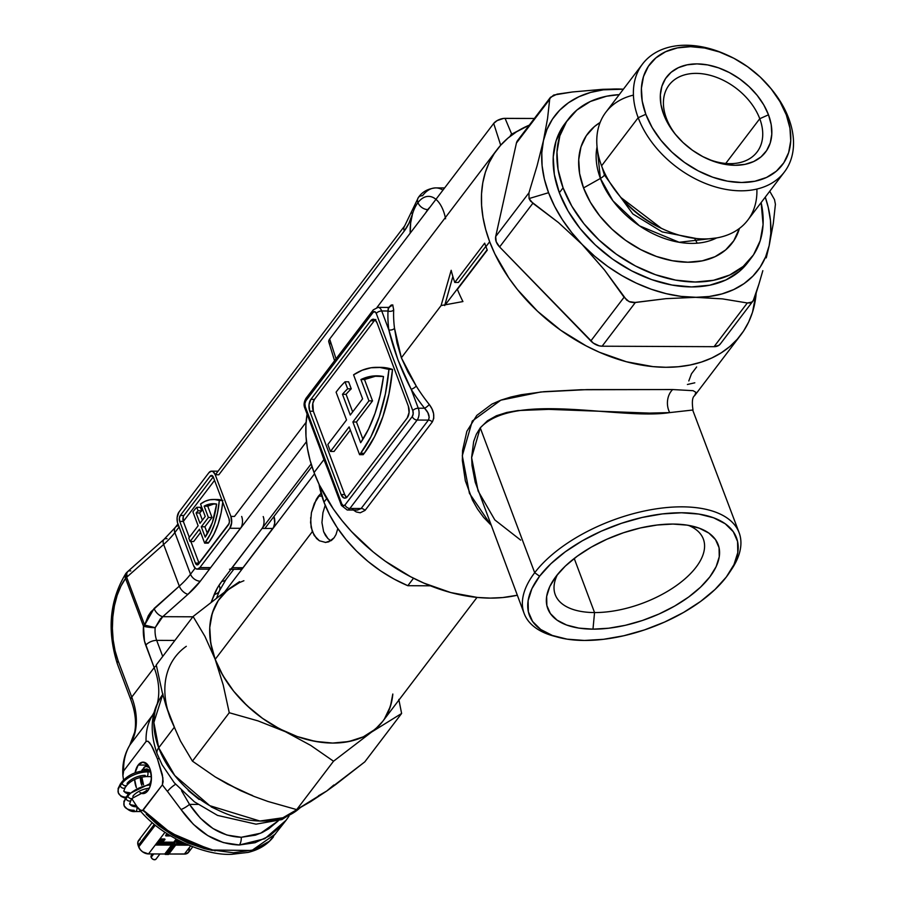 <?xml version="1.0" encoding="UTF-8"?>
<svg xmlns="http://www.w3.org/2000/svg" width="905" height="905" viewBox="0 0 905 905"><rect width="100%" height="100%" fill="white"/><g stroke="black" fill="none" stroke-linecap="round" stroke-linejoin="round"><path stroke-width="1.36" d="M594.551 612.561A79.097 38.689 159.4 0 0 687.348 576.723A79.097 38.689 159.4 0 0 688.332 525.33A79.097 38.689 -20.6 0 1 703.343 539.063A79.097 38.689 -20.6 0 1 674.044 587.209A79.097 38.689 -20.6 0 1 594.551 612.561L574.223 558.476L594.551 612.561A79.097 38.689 -20.6 0 1 555.263 594.721A79.097 38.689 -20.6 0 1 557.514 574.494A79.097 38.689 159.4 0 0 594.551 612.561L592.979 629.156L594.551 612.561M672.935 524.063A91.009 44.515 -20.6 0 1 694.712 526.733A91.009 44.515 -20.6 0 1 702.608 585.15A91.009 44.515 -20.6 0 1 592.979 629.156L608.737 628.217L625.434 625.287L642.403 620.491L659.021 614.009L674.632 606.079L688.648 597.029L700.527 587.187L709.803 576.938L716.115 566.688L719.249 556.813L719.056 547.695L715.561 539.685L708.887 533.102L699.293 528.192L687.155 525.138L672.935 524.063L657.177 525.013L640.48 527.932L623.5 532.74L606.893 539.222L591.27 547.14L577.266 556.202L565.387 566.032L556.111 576.281L549.788 586.542L546.665 596.418L546.858 605.536L550.353 613.533L557.028 620.117L566.62 625.038L578.759 628.093L592.979 629.156A91.009 44.515 -20.6 0 1 553.634 579.766A91.009 44.515 -20.6 0 1 672.935 524.063M692.992 409.988L669.711 412.601L649.451 413.099L548.758 409.365L517.909 410.553L506.71 412.476L496.426 415.746L487.456 420.768L480.25 427.861L534.697 572.718A114.822 56.167 159.4 0 0 553.736 636.068L557.933 637.211A110.568 54.085 -20.6 0 1 539.595 576.214L534.697 572.718L480.25 427.861L476.381 434.196L473.688 441.414L471.629 457.308L472.037 465.623L475.204 482.161L524.165 613.545A114.822 56.167 -20.6 0 1 534.697 572.718A114.822 56.167 -20.6 0 1 647.867 510.296A114.822 56.167 -20.6 0 1 739.136 532.74A114.822 56.167 -20.6 0 1 730.482 570.987M729.328 572.786L731.726 569.166A114.822 56.167 159.4 0 0 678.852 506.868A114.822 56.167 159.4 0 0 534.697 572.718L539.595 576.214A110.568 54.085 -20.6 0 1 678.411 512.784A110.568 54.085 -20.6 0 1 729.328 572.786A110.568 54.085 -20.6 0 1 726.319 577.017L715.041 589.46L700.617 601.418L683.603 612.414L664.632 622.04L644.439 629.925L623.805 635.751L603.533 639.303L584.381 640.457L567.107 639.156L552.355 635.446L540.704 629.473L532.593 621.475L528.35 611.746L528.113 600.671L531.914 588.669L539.595 576.214L550.862 563.758L565.286 551.812L582.311 540.805L601.282 531.178L621.475 523.305L642.098 517.479L662.381 513.916L681.522 512.773L698.807 514.074L713.559 517.784L725.21 523.746L733.31 531.755L737.564 541.473L737.79 552.548L734 564.55L726.319 577.017A110.568 54.085 -20.6 0 1 557.933 637.211M672.664 389.546L587.175 389.603L540.76 391.989L500.838 400.168L472.297 421.029L462.297 455.735L469.435 493.338L490.849 524.911L483.564 517.298L477.523 509.051L472.489 500.16L465.34 480.815L462.353 460.6L462.557 450.475L466.856 431.323L476.777 415.429L491.913 404.105L500.985 400.112L510.861 397.035L521.303 394.716L543.871 391.695L580.852 389.738L672.664 389.546A17.014 13.315 -90.8 0 0 669.711 412.601A17.014 13.315 89.2 0 1 672.664 389.546L693.083 390.689L695.945 392.351L694.621 395.655C692.325 397.171 691.793 401.944 692.992 409.999L669.711 412.601C619.88 420.395 514.855 390.768 480.25 427.861L471.629 457.659L478.1 490.974L494.843 519.945L520.658 540.104M380.304 367.351L392.521 369.41L388.935 369.398A127.582 68.361 90.2 0 1 360.654 453.292L364.251 453.303A127.582 68.361 -89.8 0 0 392.521 369.41L388.969 393.901L382.894 416.628L374.546 436.696L364.251 453.303A127.582 68.361 90.2 0 1 363.177 454.683L359.579 454.672L349.138 426.889L330.461 451.448L327.848 444.502L346.536 419.943L336.094 392.17A127.582 68.361 90.2 0 1 345.031 381.797L348.617 381.808L351.253 388.822A119.075 63.803 -89.8 0 0 346.072 394.32L352.667 411.877L346.072 394.32L342.475 394.309L350.269 415.033L362.6 398.834L353.572 374.828A127.582 68.361 90.2 0 1 376.853 367.328A127.582 68.361 90.2 0 1 388.935 369.398L392.521 369.41A127.582 68.361 -89.8 0 0 380.439 367.351L376.853 367.328M485.827 246.375L458.371 282.462L454.785 282.451L484.673 243.162A153.103 105.365 37.3 0 0 485.928 246.635L489.662 241.726A153.103 105.365 -142.7 0 1 497.083 149.585A153.103 105.365 -142.7 0 1 529.289 125.15L516.563 131.779L508.044 138.035L500.601 145.298L494.3 153.499L489.198 162.549L485.352 172.369L482.784 182.867L481.528 193.93L481.596 205.458L482.987 217.347L485.68 229.474L489.662 241.726L494.888 253.977L508.87 278.027L517.479 289.6L537.547 311.263L560.749 330.268L586.18 345.902L599.427 352.26L626.373 361.74L653.014 366.627L665.91 367.283L678.354 366.729L690.232 364.987L701.42 362.057L711.805 357.973L721.308 352.78L729.815 346.525L737.258 339.262L743.559 331.06L748.661 322.01L752.519 312.191L756.173 293.073A153.103 105.365 -142.7 0 1 740.776 334.974A153.103 105.365 -142.7 0 1 609.744 356.423A153.103 105.365 -142.7 0 1 489.662 241.726L485.928 246.635A153.103 105.365 37.3 0 0 487.286 250.108L457.398 289.396A153.103 105.365 37.3 0 0 462.93 301.557L441.097 305.562L451.176 270.301A153.103 105.365 37.3 0 0 454.785 282.451A153.103 105.365 -142.7 0 1 451.176 270.301L441.097 305.562L401.368 357.792L441.097 305.562L462.93 301.557A153.103 105.365 -142.7 0 1 457.398 289.396L487.286 250.108A153.103 105.365 -142.7 0 1 485.928 246.635A153.103 105.365 -142.7 0 1 484.673 243.162L454.785 282.451L458.371 282.462L485.827 246.375M445.305 304.759L487.15 249.769L445.305 304.759M444.875 304.838L452.862 276.489L444.683 305.585M555.874 636.622A114.822 56.167 -20.6 0 1 524.165 613.545M392.906 305.076L389.127 307.134A4.253 2.93 -142.7 0 1 389.082 307.327A4.253 2.93 37.3 0 0 389.127 307.134L391.209 305.042L392.713 304.917L393.698 309.883A153.103 105.365 37.3 0 0 394.512 328.289L397.001 342.961L401.368 357.792L407.917 372.012L416.21 386.016A153.103 105.365 37.3 0 0 429.253 404.467L431.968 408.834L433.574 413.642L433.767 418.28L432.296 421.99L365.054 510.397L360.247 512.784L356.276 511.947L352.464 509.413M307.1 414.128A153.103 105.365 37.3 0 0 314.069 472.546L323.911 459.604L320.121 448.778M328.402 470.792L323.911 459.604L314.069 472.546A153.103 105.365 37.3 0 0 517.287 595.23L502.761 597.549L490.318 598.103L477.421 597.447L450.769 592.56L423.834 583.08L410.587 576.723L385.145 561.1L373.211 551.971L351.479 531.54L341.886 520.42L333.266 508.859L319.295 484.797L314.069 472.546L310.087 460.294L307.383 448.167L305.992 436.278L305.924 424.75L307.18 413.687M739.136 532.74L692.664 409.988M377.962 307.383A8.507 4.559 90.2 0 1 378.03 307.383A8.507 4.559 90.2 0 1 381.729 310.981A4.253 2.082 159.4 0 0 376.265 313.413L412.804 410.644L413.189 413.811L412.25 416.572L344.997 504.967L343.289 505.691L341.819 503.949L305.279 406.73L304.906 403.551L305.845 400.802L373.098 312.406L374.794 311.682L376.265 313.413L412.804 410.644A4.253 2.082 -20.6 0 1 418.268 408.2A8.507 4.559 90.2 0 1 417.137 420.056L428.404 420.101L429.219 417.431L427.839 412.623L424.558 408.223L418.268 408.2L411.153 389.252A157.357 108.295 37.3 0 0 424.558 408.223L418.268 408.2L411.153 389.252L397.951 359.907L388.845 329.918L381.729 310.981L388.007 311.003L388.55 308.096L387.928 307.576M375.1 319.918A8.507 4.559 -89.8 0 0 374.251 320.8L314.476 399.377L310.879 399.365L309.001 404.874L309.759 411.221L341.083 494.549L344.024 498.022L345.801 497.931L347.43 496.585L407.205 418.008L409.083 412.499L408.336 406.153L377.012 322.814L374.93 319.793L373.177 319.227L370.665 320.789L310.879 399.365L314.476 399.377A8.507 4.559 -89.8 0 0 313.345 411.232L309.759 411.221A8.507 4.559 90.2 0 1 310.879 399.365L370.665 320.789A8.507 4.559 90.2 0 1 373.313 319.227A8.507 4.559 90.2 0 1 377.012 322.814L408.336 406.153A8.507 4.559 90.2 0 1 407.205 418.008L347.43 496.585A8.507 4.559 90.2 0 1 344.782 498.146A8.507 4.559 90.2 0 1 341.083 494.549L309.759 411.221L313.345 411.232L344.669 494.571L341.083 494.549L344.669 494.571A8.507 4.559 -89.8 0 0 346.581 497.467M393.698 309.883A153.103 105.365 37.3 0 0 394.512 328.289A4.253 2.545 -7.4 0 1 388.845 329.918A157.357 108.295 -142.7 0 1 388.007 311.003A4.253 2.783 -177.3 0 0 393.698 309.883A4.253 2.783 2.7 0 1 388.007 311.003A157.357 108.295 37.3 0 0 388.845 329.918L381.729 310.981L388.007 311.003L388.279 307.428L378.03 307.383L373.301 309.838A4.253 2.93 37.3 0 0 373.098 312.406A4.253 2.274 90.2 0 1 376.265 313.413A4.253 2.082 -20.6 0 1 381.729 310.981A8.507 4.559 -89.8 0 0 378.03 307.383M365.054 510.397A4.253 2.93 -142.7 0 0 361.152 508.508L357.498 510.058L361.152 508.508L428.404 420.101L361.152 508.508L349.896 508.452L417.137 420.056L428.404 420.101C429.999 416.492 428.71 412.533 424.558 408.223A157.357 108.295 -142.7 0 1 411.153 389.252C401.039 369.817 393.607 350.031 388.845 329.918A4.253 2.545 172.6 0 0 394.512 328.289L401.368 357.792L416.21 386.016A4.253 1.493 -31.8 0 1 411.153 389.252A4.253 1.493 148.2 0 0 416.21 386.016A153.103 105.365 37.3 0 0 429.253 404.467A4.253 1.063 -38.6 0 1 424.558 408.223A4.253 1.063 141.4 0 0 429.253 404.467C433.97 410.746 434.988 416.594 432.296 421.99A4.253 2.93 37.3 0 0 428.404 420.101A4.253 2.93 -142.7 0 1 432.296 421.99L365.054 510.397A4.253 2.93 37.3 0 0 361.152 508.508L349.896 508.452A8.507 4.559 90.2 0 1 347.248 510.013A8.507 4.559 90.2 0 1 347.181 510.013M418.268 408.2A4.253 2.082 159.4 0 0 412.804 410.644A4.253 2.274 90.2 0 1 412.25 416.572A4.253 2.93 37.3 0 0 417.137 420.056A8.507 4.559 -89.8 0 0 418.268 408.2M357.498 510.058L347.248 510.013A8.507 4.559 -89.8 0 0 349.896 508.452A4.253 2.93 -142.7 0 1 344.997 504.967A4.253 2.93 37.3 0 0 349.896 508.452L417.137 420.056A4.253 2.93 -142.7 0 1 412.25 416.572L344.997 504.967A4.253 2.274 90.2 0 1 341.819 503.949L305.279 406.73A4.253 2.082 159.4 0 0 304.894 408.246A4.253 2.082 -20.6 0 1 305.279 406.73A4.253 2.274 90.2 0 1 305.845 400.802L373.098 312.406A4.253 2.93 -142.7 0 1 373.301 309.838A4.253 2.93 -142.7 0 1 373.313 309.827L306.048 398.245A4.253 2.93 37.3 0 0 305.845 400.802A4.253 2.93 -142.7 0 1 306.048 398.245A4.253 2.93 -142.7 0 1 308.13 397.34M341.819 503.949A4.253 2.082 159.4 0 0 341.434 505.465A4.253 2.082 -20.6 0 1 341.819 503.949M341.445 505.488A4.253 2.082 -20.6 0 1 341.434 505.465L347.248 510.013M328.628 471.381L319.951 448.303M352.407 508.463L353.154 508.882M375.88 319.454L374.251 320.8L370.665 320.789L374.251 320.8L314.476 399.377L312.836 403.279L313.345 411.232L344.669 494.571L346.751 497.603M350.337 430.056L334.047 451.459L330.461 451.448L334.047 451.459L350.337 430.056M363.177 454.683A127.582 68.361 -89.8 0 0 364.251 453.303L360.654 453.292A127.582 68.361 90.2 0 1 359.579 454.672L363.177 454.683M351.253 388.822A119.075 63.803 -89.8 0 0 346.072 394.32L342.475 394.309A119.075 63.803 90.2 0 1 347.667 388.811L351.253 388.822L348.617 381.808L345.031 381.797L347.667 388.811L351.253 388.822M345.031 381.797L347.667 388.811A119.075 63.803 -89.8 0 0 342.475 394.309L350.269 415.033L362.6 398.834L353.572 374.828L362.204 370.224L371.073 367.758L380.032 367.487L388.935 369.398L385.383 393.89L379.308 416.617L370.96 436.674L360.654 453.292A127.582 68.361 90.2 0 1 359.579 454.672L349.138 426.889L330.461 451.448L327.848 444.502L346.536 419.943L336.094 392.17A127.582 68.361 90.2 0 1 345.031 381.797M360.925 379.512L368.946 400.858L352.882 421.979L360.665 442.703L368.539 429.072L375.089 413.2L380.123 395.519L383.505 376.525L372.147 376.141L360.925 379.512A119.075 63.803 90.2 0 1 376.819 375.835A119.075 63.803 90.2 0 1 383.505 376.525A119.075 63.803 90.2 0 1 360.665 442.703L352.882 421.979L368.946 400.858L360.925 379.512L364.511 379.534L360.925 379.512M378.607 375.892A119.075 63.803 -89.8 0 0 364.511 379.534L372.532 400.881L368.946 400.858L372.532 400.881L356.468 421.99L352.882 421.979L356.468 421.99L362.939 439.219L356.468 421.99L372.532 400.881L364.511 379.534L375.745 376.152M696.646 366.966L691.477 373.776L688.796 380.948M694.814 382.804L687.415 384.489M328.775 341.886L329.669 339.036L493.689 123.442L329.669 339.036L336.038 358.821L329.669 339.036A8.858 4.333 159.4 0 0 328.82 342.067L334.579 360.733M493.689 123.442L500.691 145.207L493.689 123.442A8.858 4.333 159.4 0 1 505.069 118.351L534.369 118.476L503.531 118.442L497.117 120.603L493.689 123.442M510.465 135.23L511.698 134.155L505.069 118.351L511.698 134.155L527.083 126.112L511.698 134.155A1.697 1.233 -123.8 0 0 512.411 134.607A1.697 1.233 56.2 0 1 511.698 134.155L510.465 135.23M329.115 342.667L330.698 343.787M600.411 178.432L597.051 146.904A79.199 54.515 -142.7 0 0 600.411 178.432A10.204 4.989 159.4 0 0 604.472 175.095A10.204 4.989 -20.6 0 1 600.411 178.432L583.544 187.923L600.411 178.432L612.957 200.842L639.473 225.831L679.169 242.28L716.681 237.913A79.199 54.515 -142.7 0 1 600.411 178.432M601.882 166.633L604.472 175.095L632.821 213.942L662.143 231.895L696.386 238.524L662.143 231.895L632.821 213.942L604.472 175.095A10.204 4.989 159.4 0 0 605.14 174.032A10.204 4.989 -20.6 0 1 604.472 175.095L601.882 166.633M774.51 199.62L775.415 204.292L774.51 199.62L769.748 191.249L774.51 199.62M676.635 135.841A55.284 38.055 -142.7 0 1 666.397 118.317A55.284 38.055 -142.7 0 1 669.078 85.047A55.284 38.055 -142.7 0 1 716.398 77.298A55.284 38.055 -142.7 0 1 759.759 118.725L725.731 163.454L759.759 118.725A55.284 38.055 -142.7 0 1 757.078 151.995A55.284 38.055 -142.7 0 1 706.115 158.262A55.284 38.055 37.3 0 0 759.759 118.725L768.492 114.811A62.094 42.739 -142.7 0 1 707.156 158.748A62.094 42.739 -142.7 0 1 675.888 134.958A62.094 42.739 -142.7 0 1 663.648 114.369L666.397 118.317A55.284 38.055 37.3 0 0 676.623 135.829M642.516 64.051L605.898 112.186A89.142 61.348 37.3 0 0 601.576 165.83L638.195 117.707A89.142 61.348 -142.7 0 1 642.516 64.051A89.142 61.348 -142.7 0 1 727.111 55.024A89.142 61.348 37.3 0 0 726.251 54.639A89.142 61.348 37.3 0 0 638.195 117.707L645.831 114.29A83.181 57.253 -142.7 0 1 728.016 55.431A83.181 57.253 -142.7 0 1 769.895 87.299A83.181 57.253 -142.7 0 1 786.309 114.89L788.719 118.351A89.142 61.348 37.3 0 0 771.128 88.781L769.895 87.299M720.527 343.662L718.921 345.314L714.056 346.683L602.108 346.208L599.189 345.834L593.341 343.119L499.617 246.963L532.864 203.252L558.464 222.562L582.582 244.848A127.582 87.808 -142.7 0 1 548.566 192.708L529.063 198.557L530.556 201.148L558.464 222.562L582.582 244.848L604.529 270.041L626.701 300.132L630.072 302.01L633.658 302.621L665.99 298.661L695.447 297.338A127.582 87.808 -142.7 0 1 582.582 244.848L594.664 256.217L607.809 266.5L621.78 275.527L636.339 283.152L651.238 289.227L666.227 293.661L681.046 296.388L722.507 298.888L747.315 302.971L750.019 302.937L752.406 301.614L754.125 299.227M566.847 121.247A114.822 79.029 37.3 0 0 564.901 123.646A114.822 79.029 37.3 0 0 559.347 192.754L563.08 187.844A114.822 79.029 -142.7 0 1 568.645 118.736A114.822 79.029 -142.7 0 1 619.246 94.64L606.554 96.224L590.365 101.484L576.87 110.071L566.553 121.666L559.844 135.829L556.971 151.995L558.068 169.552L563.08 187.844L571.813 206.136L583.94 223.75L598.997 239.995L616.396 254.248L635.468 265.98L655.48 274.713L675.673 280.12L695.266 282.009L713.502 280.29L729.69 275.03L743.186 266.443L753.503 254.848L760.211 240.685L763.085 224.519L761.139 202.573M770.506 88.034A89.142 61.348 -142.7 0 1 788.719 118.351A89.142 61.348 -142.7 0 1 784.397 171.995A89.142 61.348 -142.7 0 1 708.106 184.484A89.142 61.348 -142.7 0 1 638.195 117.707L601.576 165.83A89.142 61.348 -142.7 0 1 633.421 95.127M620.977 197.584L661.453 228.377A80.387 55.329 37.3 0 1 620.977 197.584L619.167 195.401A89.142 61.348 -142.7 0 1 601.576 165.83A89.142 61.348 37.3 0 0 671.487 232.608A89.142 61.348 37.3 0 0 747.779 220.13L784.397 171.995M600.128 122.458A90.579 62.343 37.3 0 0 583.544 187.923A90.579 62.343 37.3 0 0 665.209 259.147A90.579 62.343 37.3 0 0 739.43 228.422L733.763 240.787L725.629 249.938L714.984 256.715L702.212 260.855L687.823 262.212L672.37 260.731L656.442 256.454L640.65 249.565L625.604 240.323L611.882 229.067L600.004 216.25L590.433 202.358L583.544 187.923L579.596 173.5L578.725 159.653L580.987 146.893L586.293 135.727L594.427 126.576L600.128 122.458M549.686 99.324L550.489 97.288L517.57 140.558A12.761 8.779 37.3 0 0 516.427 143.035L549.686 99.324L547.559 118.521L543.43 140.682L537.095 165.751L528.95 192.833L495.691 236.544L516.427 143.035L549.686 99.324L547.559 118.521L543.43 140.682A127.582 87.808 -142.7 0 1 617.142 88.995A127.582 87.808 -142.7 0 1 623.387 89.199L603.409 89.833L590.592 92.434L578.895 96.756L568.521 102.729L559.652 110.24L552.435 119.177L546.993 129.392L543.43 140.682L541.79 152.877L542.106 165.762L544.38 179.111L548.566 192.708A127.582 87.808 -142.7 0 1 543.43 140.682L537.095 165.751L528.95 192.833L529.063 198.557L548.566 192.708L554.607 206.306L562.378 219.677L571.756 232.608L604.529 270.041L624.077 297.247L590.818 340.959L499.617 246.963L496.212 241.748L495.691 236.544L516.427 143.035L518.938 139.246M694.712 238.569L697.212 243.174M645.831 114.29L642.199 101.043L641.407 88.317L643.489 76.608L648.353 66.348L655.82 57.954L665.605 51.732L677.325 47.92L690.538 46.675L704.735 48.033L719.362 51.958L733.865 58.282L747.677 66.778L760.291 77.106L771.184 88.882L779.974 101.632L786.309 114.89L789.941 128.137L790.732 140.863L788.651 152.572L783.787 162.832L776.32 171.226L766.535 177.448L754.815 181.26L741.602 182.505L727.405 181.147L712.778 177.222L698.275 170.887L684.463 162.402L671.849 152.074L660.955 140.298L652.166 127.548L645.831 114.29L638.195 117.707A89.142 61.348 37.3 0 0 740.81 190.808A89.142 61.348 37.3 0 0 788.719 118.351L786.309 114.89A83.181 57.253 -142.7 0 1 741.602 182.505A83.181 57.253 -142.7 0 1 645.831 114.29M768.492 114.811L763.775 104.923L757.214 95.398L749.068 86.609L739.668 78.905L729.351 72.558L718.525 67.841L707.608 64.911L697.02 63.893L687.155 64.821L678.399 67.671L671.103 72.31L665.526 78.588L661.894 86.235L660.345 94.98L660.933 104.482L663.648 114.369L668.365 124.257L674.926 133.782L683.071 142.571L692.472 150.275L702.789 156.61L713.615 161.339L724.532 164.269L735.12 165.287L744.985 164.359L753.741 161.509L761.037 156.87L766.614 150.592L770.246 142.945L771.795 134.2L771.207 124.698L768.492 114.811L759.759 118.725A55.284 38.055 37.3 0 0 696.115 73.384A55.284 38.055 37.3 0 0 666.397 118.317L663.648 114.369A62.094 42.739 -142.7 0 1 697.02 63.893A62.094 42.739 -142.7 0 1 768.492 114.811M756.874 189.055A89.142 61.348 -142.7 0 1 664.044 229.542A89.142 61.348 -142.7 0 1 619.167 195.401M747.835 262.484L739.453 271.353L725.946 279.939L709.769 285.199L691.533 286.919L671.94 285.03L651.747 279.622L631.724 270.889L612.651 259.169L595.264 244.904L580.207 228.66L568.08 211.046L559.347 192.754A114.822 79.029 37.3 0 0 649.405 278.774A114.822 79.029 37.3 0 0 747.677 262.688L751.41 257.778A114.822 79.029 -142.7 0 1 653.139 273.864A114.822 79.029 -142.7 0 1 563.08 187.844L559.347 192.754L554.335 174.473L553.238 156.904L556.1 140.739L565.082 123.419M761.128 202.584A114.822 79.029 -142.7 0 1 751.41 257.778M769.159 245.651A127.582 87.808 -142.7 0 1 695.447 297.338L709.169 296.501L721.986 293.91L733.683 289.577L744.057 283.616L752.926 276.093L760.143 267.156L765.585 256.952L769.159 245.651L773.3 223.467L775.415 204.292L773.3 223.467L769.159 245.651L770.8 233.456L770.472 220.571L768.198 207.222L765.268 197.143A127.582 87.808 -142.7 0 1 769.159 245.651L766.252 257.88L769.159 245.651M762.836 270.686L758.956 284.023L762.836 270.686M754.68 297.802L758.956 284.023L753.22 300.709L751.772 302.134L747.315 302.971L714.056 346.683L602.108 346.208L635.367 302.496L665.99 298.661L695.447 297.338L722.507 298.888L747.315 302.971L714.056 346.683A12.761 8.779 37.3 0 0 720.301 343.99L753.22 300.709M550.489 97.288L557.061 94.154L572.469 91.971L602.662 89.312L617.142 88.995L602.662 89.312L572.469 91.971L553.69 95.048L549.889 98.374M624.077 297.247L590.818 340.959A12.761 8.779 37.3 0 0 602.108 346.208L635.367 302.496L629.043 301.591L624.077 297.247M528.95 192.833L495.691 236.544A12.761 8.779 37.3 0 0 499.617 246.963L532.864 203.252L529.063 198.557L528.95 192.833M314.544 473.813L220.13 597.922A102.073 70.251 37.3 0 0 215.186 659.349L312.315 531.665L310.573 522.547L311.422 512.626L316.286 499.402L318.436 496.11L321.897 496.121L318.436 496.11L321.071 493.282M325.268 542.457L328.786 541.835L334.092 537.774L336.027 534.493L337.803 528.565L336.027 534.493L334.092 537.774L331.637 540.262L325.676 542.446L319.408 540.771L316.569 538.52L312.315 531.665L215.186 659.349A102.073 70.251 37.3 0 0 295.234 735.822A102.073 70.251 37.3 0 0 382.589 721.523L477.014 597.402M311.422 512.626L314.329 503.361L320.664 493.632M325.506 535.511L323.628 531.71L321.942 522.604L322.938 512.683L325.2 505.295L322.938 512.683L321.942 522.604L323.628 531.71L327.949 538.577L325.506 535.511M330.857 540.817L327.949 538.577L330.857 540.817M407.827 585.705L413.517 578.227L407.827 585.705L393.98 579.019L380.654 570.908L368.075 561.507L356.48 551.009L346.095 539.606L337.101 527.513L329.68 514.945L323.967 502.151A114.822 79.029 37.3 0 0 407.827 585.705L430.395 585.807L407.827 585.705M326.682 498.587L323.967 502.151L326.682 498.587M319.013 484.209A114.822 79.029 37.3 0 0 323.967 502.151L319.013 484.209M382.736 721.342L375.281 729.215L363.278 736.851L348.889 741.523L332.678 743.062L315.268 741.387L297.315 736.568L279.521 728.808L262.574 718.389L247.11 705.708L233.728 691.273L222.947 675.616L215.186 659.349L210.729 643.104L209.756 627.493L212.302 613.115L218.275 600.535L227.438 590.23L239.44 582.594L243.898 580.727M392.815 694.033L390.417 706.33L384.444 718.909L388.799 710.753L391.65 701.714L392.815 694.033A102.073 70.251 -142.7 0 1 371.57 732.077L401.616 713.468L364.794 761.874L326.739 791.015L296.693 809.613L267.971 801.468L254.079 796.434L240.56 790.642L215.277 776.954L192.437 761.139L180.536 741.116L170.344 718.287L166.022 705.674L162.255 692.438L156.271 664.915L193.093 616.509L204.915 636.362L215.186 659.349L223.218 685.006L229.259 712.733L192.437 761.139L229.259 712.733L257.982 720.878L285.392 731.704L310.687 745.392L333.526 761.218L296.693 809.613L333.526 761.218L371.57 732.077L378.675 726.059L382.668 721.409M325.676 542.446L319.408 540.771L314.182 535.466L311.105 527.31L310.698 517.581M158.703 747.802L153.873 722.484L162.776 694.395A89.312 61.461 37.3 0 0 158.703 747.802L174.088 727.575L158.703 747.802A89.312 61.461 37.3 0 0 223.829 812.747A89.312 61.461 37.3 0 0 300.075 807.792L282.892 817.769L259.837 821.016L209.768 805.676L174.767 775.528L158.703 747.802A17.014 8.315 159.4 0 0 157.165 753.899A17.014 8.315 -20.6 0 1 158.703 747.802M333.832 784.997L326.739 791.015L335.665 784.578L364.794 761.874L401.616 713.468L398.822 699.429L401.616 713.468L371.57 732.077A102.073 70.251 -142.7 0 1 285.392 731.704L297.315 736.568L309.306 740.12L321.162 742.292L332.678 743.062L343.662 742.394L353.923 740.313L363.278 736.851L371.57 732.077L333.526 761.218L310.687 745.392L285.392 731.704A102.073 70.251 -142.7 0 1 215.186 659.349L220.006 670.232L226.227 680.933L233.728 691.273L242.393 701.07L252.054 710.165L262.574 718.389L273.751 725.606L285.392 731.704L257.982 720.878L229.259 712.733L223.218 685.006L215.186 659.349A102.073 70.251 -142.7 0 1 231.148 587.368L224.044 593.386M218.275 600.535L213.919 608.703L211.069 617.73L209.756 627.493L210.005 637.799L211.827 648.478L215.186 659.349L204.915 636.362L193.093 616.509L224.587 592.062L193.093 616.509L156.271 664.915L162.255 692.438L166.022 705.674L175.174 729.17M239.52 581.666L231.148 587.368L239.52 581.666M252.484 795.506L240.56 790.642L228.908 784.545M186.306 646.306A102.073 70.251 37.3 0 0 170.344 718.287L180.536 741.116L192.437 761.139L215.277 776.954L227.574 784.103L254.079 796.434L267.971 801.468L296.693 809.613L310.607 801.66L326.739 791.015L318.447 795.789M218.659 810.405L211.17 806.875M199.157 799.5L188.206 790.518M126.598 572.673L125.546 578.453L126.666 577.266L126.157 573.781L127.684 571.756L126.451 572.91M273.48 836.854C267.394 844.603 258.943 849.784 248.117 852.397L231.714 854.32C203.614 855.87 158.262 835.541 136.881 806.513L132.006 798.968L137.141 806.853L140.015 809.817L142.413 810.609L162.38 784.839A85.059 58.542 37.3 0 0 167.459 791.411A85.059 58.542 -142.7 0 1 162.38 784.839L162.9 777.961L157.459 758.899A8.507 4.163 -20.6 0 1 159.054 758.503A8.507 4.163 159.4 0 0 157.459 758.899L162.289 774.499L163.138 781.569L162.38 784.839L143.194 810.066L162.312 827.215L185.242 840.858L209.745 849.659L233.445 852.759L254.011 849.852L269.464 841.22L286.014 820.371L282.394 824.772L269.633 835.869L255.04 842.713L239.35 844.987A8.507 4.559 -89.8 0 0 241.273 837.272L255.448 835.157L262.246 832.498L268.717 828.799L278.22 820.892L260.685 833.2L241.273 837.272A8.507 4.559 90.2 0 1 239.35 844.987L264.78 838.72L286.15 820.202M425.882 212.573A25.521 13.677 90.2 0 1 427.76 209.598L427.76 209.598A8.507 5.849 -142.7 0 1 417.963 202.618A34.028 18.236 -89.8 0 0 412.499 213.965A34.028 18.236 -89.8 0 0 410.225 233.151L410.655 222.834L412.499 213.965L408.913 223.331L404.297 230.979L218.829 474.774L404.297 230.979A8.507 5.849 -142.7 0 1 404.705 225.854A8.507 5.849 37.3 0 0 404.297 230.979A51.031 27.342 -89.8 0 0 412.499 213.965A8.507 3.45 -163.4 0 1 411.537 211.532A8.507 3.45 16.6 0 0 412.499 213.965A34.028 18.236 90.2 0 1 417.963 202.618A34.028 18.236 90.2 0 1 435.95 199.338M167.459 791.411A8.507 1.946 -39.8 0 1 175.593 784.307A8.507 1.946 140.2 0 0 167.459 791.411L181.034 809.511L167.459 791.411M444.615 187.946L435.769 187.901C428.02 188.602 422.216 191.803 418.382 197.505A8.507 5.849 37.3 0 0 417.963 202.618A8.507 5.849 -142.7 0 1 418.37 197.516A8.507 5.849 -142.7 0 1 422.533 195.706A42.524 22.783 90.2 0 1 435.769 187.901A42.524 22.783 90.2 0 1 442.964 190.118M445.577 218.772A34.028 18.236 -89.8 0 0 417.963 202.618A8.507 5.849 37.3 0 0 427.76 209.598A25.521 13.677 90.2 0 1 429.898 207.302M138.194 765.042A15.736 8.428 90.2 0 1 143.092 762.146A15.736 8.428 90.2 0 1 151.067 773.142A15.736 8.428 90.2 0 1 147.843 790.732A15.736 8.428 90.2 0 1 142.956 793.617A15.736 8.428 90.2 0 1 139.913 792.542L143.194 793.617L147.843 790.732L150.128 786.275L151.452 777.474L149.936 768.798L147.56 764.578L142.843 762.157L138.194 765.042L147.187 765.076L138.194 765.042A15.736 8.428 90.2 0 0 135.049 772.825L138.194 765.042M125.919 573.397L125.874 573.453C109.675 600.049 106.824 630.185 117.345 663.851A8.507 4.163 -20.6 0 1 118.125 660.831A8.507 4.163 159.4 0 0 117.345 663.851L130.987 700.142A8.507 4.163 -20.6 0 1 131.757 697.11A85.059 58.542 37.3 0 1 129.992 744.86A8.507 6.154 -148.7 0 0 129.709 745.279A8.507 6.154 31.3 0 1 129.992 744.86L152.413 715.391A8.507 6.154 31.3 0 1 153.635 714.271A8.507 6.154 -148.7 0 0 152.413 715.391A85.059 58.542 -142.7 0 0 154.155 712.224A85.059 58.542 -142.7 0 1 152.413 715.391A85.059 58.542 37.3 0 0 146.078 741.467L147.956 741.218L151.214 745.075L157.459 758.899L152.617 747.587L149.687 742.847L147.956 741.218L146.078 741.467A85.059 58.542 -142.7 0 1 152.413 715.391L129.992 744.86A85.059 58.542 37.3 0 0 123.657 770.936L146.078 741.467L123.657 770.936L122.922 775.63L123.589 780.517L122.922 775.63L123.657 770.936A85.059 58.542 -142.7 0 1 129.992 744.86A85.059 58.542 37.3 0 0 131.757 697.11L154.178 667.652L144.449 640.91L143.499 626.226L125.546 578.453L120.919 586.146L117.164 595.366L114.426 605.739L112.82 616.905L112.39 628.421L113.148 639.869L115.093 650.808L118.125 660.831L131.757 697.11L154.178 667.652A85.059 58.542 -142.7 0 1 157.334 703.479A85.059 58.542 -142.7 0 0 154.178 667.652A8.507 4.163 -20.6 0 1 156.395 665.605A8.507 4.163 159.4 0 0 154.178 667.652L145.762 645.254A8.507 4.163 -20.6 0 1 156.678 640.367L174.88 640.446L156.678 640.367A17.014 9.118 90.2 0 1 155.174 627.685L160.332 618.862L187.98 594.302L200.31 581.214L306.467 441.674L200.31 581.214A8.507 5.849 -142.7 0 1 190.514 574.234L195.141 568.159L190.514 574.234A85.059 41.596 -20.6 0 1 179.314 586.135L150.977 611.78L148.307 615.739L144.63 625.038L126.666 577.266L163.647 544.471L179.314 586.135L163.647 544.471A85.059 41.596 159.4 0 0 174.857 532.57L190.514 574.234A8.507 5.849 37.3 0 0 200.31 581.214A93.566 45.759 159.4 0 1 187.98 594.302A8.507 4.57 -131.6 0 1 179.314 586.135A8.507 4.57 48.4 0 0 187.98 594.302L162.742 616.678L192.867 616.803L162.742 616.678A8.507 4.57 -131.6 0 1 154.076 608.511A8.507 4.57 48.4 0 0 162.742 616.678L155.174 627.685A8.507 1.188 -174.6 0 1 143.499 626.226A25.521 13.677 -89.8 0 0 145.762 645.254A8.507 4.163 159.4 0 1 156.678 640.367A17.014 9.118 90.2 0 1 155.174 627.685L144.63 625.038L155.174 627.685L143.499 626.226A8.507 4.163 -20.6 0 1 144.63 625.038L143.499 626.226L125.546 578.453A8.507 5.781 -143.8 0 1 125.863 573.465M193.432 824.387L181.034 809.511C197.256 832.385 216.691 844.218 239.35 844.987L223.32 842.578L207.765 835.598L193.432 824.387M162.719 656.43L156.678 640.367L162.719 656.43M146.237 814.262L158.466 825.507L172.719 835.304L188.274 843.143L204.349 848.63L212.313 850.395M136.384 787.667A15.736 8.428 90.2 0 1 134.63 779.465L136.384 787.667M219.508 586.304A8.507 6.788 -158.5 0 1 219.542 590.592A8.507 6.788 -158.5 0 1 214.247 594.415A93.566 45.759 159.4 0 1 221.849 581.304A8.507 5.849 37.3 0 0 226.012 579.505A8.507 5.849 -142.7 0 1 221.849 581.304L311.139 463.937L221.849 581.304L217.426 587.911L211.204 602.13L214.247 594.415A8.507 6.788 21.5 0 0 219.53 590.637M181.532 790.676L189.518 804.387C203.648 825.586 220.911 836.548 241.273 837.272L226.906 835.032L213.037 828.561L200.367 818.177L189.518 804.387L198.037 804.421L189.518 804.387A8.507 2.059 147.4 0 1 181.034 809.511A8.507 2.059 -32.6 0 0 189.518 804.387L181.554 790.699M214.564 480.374L183.33 521.427L214.564 480.374M164.043 539.346A8.507 4.57 48.4 0 0 163.647 544.471A85.059 41.596 159.4 0 0 174.857 532.57L179.066 527.038L174.857 532.57L190.514 574.234A85.059 41.596 -20.6 0 1 179.314 586.135L154.076 608.511L144.63 625.038L126.666 577.266A8.507 4.163 159.4 0 0 125.546 578.453L125.965 573.329L127.763 571.508A8.507 4.57 48.4 0 0 127.345 576.655L163.647 544.471A8.507 4.57 -131.6 0 1 164.065 539.323A8.507 4.57 -131.6 0 1 167.097 538.747M198.998 563.091L190.887 541.529L198.998 563.091L195.401 563.08L179.744 521.404A4.253 2.274 90.2 0 1 180.31 515.477L210.198 476.188A4.253 2.274 90.2 0 1 211.521 475.408A4.253 2.274 90.2 0 1 213.365 477.207L229.033 518.87A4.253 2.274 90.2 0 1 228.467 524.798L198.58 564.098A4.253 2.274 90.2 0 1 197.256 564.878A4.253 2.274 90.2 0 1 195.401 563.08L196.871 564.811L198.58 564.098L228.467 524.798L229.406 522.049L229.033 518.87L213.365 477.207L211.894 475.476L210.198 476.188L180.31 515.477L179.371 518.237L179.744 521.404L195.401 563.08L198.998 563.091L229.112 523.497L198.998 563.091A4.253 2.274 -89.8 0 0 199.111 563.385M234.486 516.438L306.082 422.318L234.486 516.438L230.899 516.416L234.486 516.438M125.829 786.649L125.399 785.619M127.763 571.508L164.065 539.323L175.265 527.445A8.507 5.849 37.3 0 0 174.857 532.57A8.507 5.849 -142.7 0 1 175.265 527.457A8.507 5.849 -142.7 0 1 178.568 525.703M130.987 700.165A8.507 4.163 159.4 0 1 131.757 697.11L118.125 660.831A59.538 31.901 90.2 0 1 125.546 578.453L125.965 573.329M130.987 700.142C135.298 711.918 136.531 722.643 134.653 732.292L129.732 745.245C124.279 754.397 122.017 764.759 122.967 776.298L122.922 775.63M275.448 833.946L251.873 850.485L211.216 850.01L170.57 832.826L143.194 810.066L142.696 810.495M142.3 810.642L140.015 809.817M142.832 810.405L175.457 836.876L215.209 850.87M126.972 572.22A8.507 4.502 47.5 0 0 126.666 577.266L127.345 576.655A8.507 4.57 -131.6 0 1 127.741 571.53A8.507 4.57 -131.6 0 1 130.795 570.931M222.121 500.51L219.327 500.499A63.791 34.186 90.2 0 1 205.186 542.446L208.784 542.457A63.791 34.186 -89.8 0 0 222.754 502.196L221.148 512.762L218.105 524.119L213.931 534.154L208.784 542.457L205.186 542.446A63.791 34.186 90.2 0 1 204.654 543.136L208.241 543.147A63.791 34.186 -89.8 0 0 208.784 542.457A63.791 34.186 -89.8 0 1 208.241 543.147L204.654 543.136L199.439 529.244L190.095 541.518L188.794 538.045L198.127 525.771L192.912 511.879A63.791 34.186 90.2 0 1 196.77 507.309L200.356 507.32L201.679 510.816L200.356 507.32L196.77 507.309L198.082 510.805L201.679 510.816A59.538 31.901 -89.8 0 0 199.688 512.965A59.538 31.901 90.2 0 1 201.679 510.816L198.082 510.805L196.77 507.309A63.791 34.186 90.2 0 0 192.912 511.879L198.127 525.771L188.794 538.045L190.095 541.518L193.681 541.541L200.627 532.412L193.681 541.541L190.095 541.518L199.439 529.244L204.654 543.136A63.791 34.186 90.2 0 0 205.186 542.446L210.345 534.142L214.519 524.108L217.551 512.739L219.327 500.499L222.121 500.51M241.228 527.23L210.65 567.616L240.549 528.316L229.768 528.271L199.881 567.559L210.65 567.616L209.881 568.431M197.233 569.121L208.003 569.177A8.507 4.559 -89.8 0 0 210.65 567.616L199.881 567.559A8.507 4.559 90.2 0 1 197.233 569.121A8.507 4.559 90.2 0 1 193.534 565.535L177.437 522.411L177.12 517.513L178.998 512.004L208.885 472.715L211.408 471.166L213.161 471.72L215.232 474.752L230.899 516.416L231.646 522.773L229.768 528.271L199.881 567.559L197.369 569.121L195.616 568.566L193.534 565.535L177.878 523.859A8.507 4.559 90.2 0 1 178.998 512.004L208.885 472.715A8.507 4.559 90.2 0 1 211.532 471.154A8.507 4.559 90.2 0 1 215.232 474.752L230.899 516.416A8.507 4.559 90.2 0 1 229.768 528.271L240.549 528.316A8.507 4.559 -89.8 0 0 241.669 516.461M218.829 474.774L215.232 474.752L218.829 474.774M179.744 521.404L183.33 521.427L189.315 537.355L183.33 521.427L179.744 521.404M183.896 515.499L213.252 476.912L183.896 515.499L180.31 515.477L183.896 515.499A4.253 2.274 -89.8 0 0 183.33 521.427L183.285 516.698M210.198 476.188L212.833 476.2L210.198 476.188M222.924 500.51L216.815 499.481M202.392 520.16L199.688 512.965L202.392 520.16M200.548 503.995A63.791 34.186 90.2 0 1 213.286 499.47A63.791 34.186 90.2 0 1 219.327 500.499L214.587 499.515L209.813 499.786L205.107 501.28L200.548 503.995L205.231 516.438L200.548 503.995M222.019 500.227A63.791 34.186 -89.8 0 0 216.883 499.481L213.286 499.47M199.994 523.316L205.231 516.438L199.994 523.316L196.102 512.954L199.688 512.965L196.102 512.954A59.538 31.901 90.2 0 1 198.082 510.805A59.538 31.901 -89.8 0 0 196.102 512.954L199.994 523.316M208.399 517.456L201.306 526.789L205.197 537.151L212.404 522.4L216.623 504.062L210.333 503.961L204.157 506.155L208.399 517.456L204.157 506.155A59.538 31.901 90.2 0 1 213.275 503.723A59.538 31.901 90.2 0 1 216.623 504.062A59.538 31.901 90.2 0 1 205.197 537.151L201.306 526.789L208.399 517.456L211.996 517.479L208.399 517.456M215.062 503.825A59.538 31.901 -89.8 0 0 207.743 506.178L204.157 506.155L207.743 506.178L211.996 517.479L204.892 526.801L201.306 526.789L204.892 526.801L211.996 517.479L207.743 506.178L213.919 503.972M207.437 533.565L204.892 526.801L207.437 533.565M240.459 569.313L242.97 567.752L272.858 528.463L262.088 528.418L232.2 567.707L242.97 567.752L273.536 527.366L274.735 522.954L273.989 516.608A8.507 4.559 -89.8 0 1 272.858 528.463L262.088 528.418L262.767 527.321M231.42 568.532L262.088 528.418A8.507 4.559 90.2 0 0 263.219 516.563M237.913 568.001L239.565 569.188M231.001 569.268L240.323 569.313A8.507 4.559 -89.8 0 0 242.97 567.752L232.2 567.707A8.507 4.559 90.2 0 1 229.553 569.268M146.734 765.494A14.039 7.523 90.2 0 1 147.685 764.725A14.039 7.523 -89.8 0 0 147.504 764.849L144.381 767.123A11.584 6.199 90.2 0 1 149.393 767.531L145.977 766.388L143.748 767.655A11.584 6.199 90.2 0 1 144.381 767.123M143.533 784.771A8.926 4.785 90.2 0 1 141.847 777.056L143.533 784.771M149.506 770.766L147.017 769.001L144.404 769.997L143.748 767.655L144.404 769.997L148.884 770.019L144.404 769.997A8.926 4.785 90.2 0 1 146.644 768.967A8.926 4.785 90.2 0 1 149.427 770.653M150.173 771.908A8.926 4.785 90.2 0 1 149.348 785.189L151.293 779.703L151.09 774.737M143.126 770.834L142.424 769.397L143.952 768.39L141.633 771.049A11.584 6.199 90.2 0 1 142.424 769.397L143.126 770.834M146.339 790.178L147.391 790.959A14.039 7.523 -89.8 0 0 147.56 791.094A14.039 7.523 90.2 0 1 146.474 790.144M140.422 777.067L141.825 785.314A11.584 6.199 90.2 0 1 140.411 777.384M125.229 785.845A2.975 2.048 -142.7 0 1 125.094 787.61A2.975 2.048 -142.7 0 1 122.548 788.051A2.975 2.048 -142.7 0 1 120.195 785.823A2.975 2.048 37.3 0 0 122.537 788.051A2.975 2.048 37.3 0 0 125.082 787.633L126.949 785.178C131.632 780.042 138.114 777.18 146.406 776.592A2.975 1.595 90.2 0 1 145.105 775.336A14.039 6.867 159.4 0 0 127.096 783.391A2.975 2.048 -142.7 0 1 126.949 785.178A2.975 2.048 -142.7 0 1 124.404 785.597A2.975 2.048 -142.7 0 1 122.062 783.368A19.989 9.774 -20.6 0 1 147.719 771.897L150.841 771.908L147.719 771.897A2.975 1.595 90.2 0 1 147.82 774.985A2.975 1.595 90.2 0 1 146.406 776.592A2.975 1.595 -89.8 0 0 147.82 775.008A2.975 1.595 -89.8 0 0 147.719 771.897A19.989 9.774 159.4 0 0 122.062 783.368A2.975 2.048 37.3 0 0 124.415 785.597A2.975 2.048 37.3 0 0 126.96 785.155M125.218 798.21L121.1 796.411L118.363 792.927L118.103 788.583L120.342 784.024A2.975 2.048 37.3 0 0 120.195 785.823L122.062 783.368L120.195 785.823A19.989 9.774 159.4 0 0 118.385 792.984A19.989 9.774 -20.6 0 1 120.195 785.823A2.975 2.048 -142.7 0 1 120.331 784.047M128.487 793.787A14.039 6.867 -20.6 0 1 123.951 790.868A14.039 6.867 159.4 0 0 128.487 793.787M149.495 785.008A19.989 9.774 159.4 0 0 127.854 796.196A2.975 2.048 37.3 0 0 130.207 798.425A2.975 2.048 37.3 0 0 132.752 797.995A2.975 2.048 -142.7 0 1 130.184 798.425A2.975 2.048 -142.7 0 1 127.854 796.196L125.987 798.651A19.989 9.774 159.4 0 0 124.177 805.812A19.989 9.774 -20.6 0 1 125.987 798.651A2.975 2.048 37.3 0 0 128.318 800.88A2.975 2.048 37.3 0 0 130.874 800.461A2.975 2.048 -142.7 0 1 128.34 800.88A2.975 2.048 -142.7 0 1 125.987 798.651A2.975 2.048 -142.7 0 1 126.123 796.875A2.975 2.048 37.3 0 0 125.987 798.651L127.854 796.196A2.975 2.048 -142.7 0 1 128.001 794.398A2.975 2.048 37.3 0 0 127.854 796.196A19.989 9.774 -20.6 0 1 149.495 785.008M131.01 798.674A2.975 2.048 -142.7 0 1 130.886 800.45L129.732 803.663C128.985 804.307 130.874 804.941 135.399 805.563A2.975 1.595 90.2 0 1 136.7 806.83A14.039 6.867 -20.6 0 1 129.743 803.697A14.039 6.867 159.4 0 0 136.7 806.83A2.975 1.595 90.2 0 1 136.802 809.918A2.975 1.595 90.2 0 1 135.377 811.525A2.975 1.595 -89.8 0 0 136.802 809.941A2.975 1.595 -89.8 0 0 136.7 806.83L136.7 806.83A2.975 1.595 -89.8 0 0 135.433 805.563L136.18 805.574M149.348 788.221A14.039 6.867 159.4 0 0 132.877 796.219A2.975 2.048 -142.7 0 1 132.741 798.006L148.533 789.726M150.309 783.526L128.001 794.398L123.895 801.411L124.155 805.755C127.729 810.167 131.474 812.09 135.377 811.525A2.975 1.595 90.2 0 1 134.087 810.258A19.989 9.774 -20.6 0 1 124.177 805.812M152.481 853.947L151.282 855.519A2.975 2.048 37.3 0 0 151.146 857.307L153.703 853.947L151.146 857.307A2.975 2.048 37.3 0 0 153.477 859.535A2.975 2.048 37.3 0 0 156.022 859.117L159.936 853.969M125.908 797.294A19.989 9.774 -20.6 0 1 118.385 792.984M122.198 781.592A2.975 2.048 37.3 0 0 122.062 783.368A2.975 2.048 -142.7 0 1 122.209 781.569L120.342 784.024M147.719 771.897A2.975 1.595 -89.8 0 0 146.452 770.641A2.975 1.595 90.2 0 1 147.719 771.897M156.079 859.049L154.574 859.75L152.526 859.026L151.146 857.307L151.848 855.067M173.172 843.935L157.843 843.867L173.172 843.935L173.432 844.625L166.339 853.958L168.206 853.969L175.31 844.637L187.618 844.682L175.31 844.637L175.038 843.935L167.945 853.268L166.859 853.268L168.206 853.969L175.31 844.637L175.038 843.935L167.945 853.268L168.206 853.969L166.339 853.958L173.432 844.625L173.172 843.935M162.696 840.145A61.393 30.023 159.4 0 0 160.174 842.612L160.434 843.302A61.393 30.023 -20.6 0 1 163.703 840.145L161.633 840.145A63.791 31.2 159.4 0 0 157.21 844.557L173.432 844.625L157.21 844.557A63.791 31.2 -20.6 0 1 161.633 840.145L163.703 840.145A61.393 30.023 -20.6 0 0 160.434 843.302L160.174 842.612A61.393 30.023 159.4 0 1 162.696 840.145M186 843.992L175.038 843.935L186 843.992M178.398 840.338L176.611 842.679L178.398 840.338M173.794 842.182L162.334 842.125L173.794 842.182L176.113 839.127L174.054 842.872L176.667 839.433L174.054 842.872L173.794 842.182M164.733 838.969L161.169 838.958A64.64 31.618 159.4 0 0 155.784 844.354L164.914 832.351L155.784 844.354L156.045 845.044A64.64 31.618 -20.6 0 1 161.429 839.648L164.993 839.659A60.545 29.616 159.4 0 0 161.633 842.815L174.054 842.872L161.633 842.815A60.545 29.616 -20.6 0 1 164.993 839.659L164.733 838.969L164.993 839.659L161.429 839.648L161.169 838.958L164.733 838.969M167.312 833.924L165.615 835.225L165.875 835.926L167.957 834.342A64.64 31.618 -20.6 0 0 165.875 835.926L170.547 835.937L165.875 835.926L165.615 835.225A64.64 31.618 159.4 0 1 167.312 833.924M171.554 845.112L164.982 853.754L171.554 845.112M192.765 846.763L188.568 852.284A8.507 5.849 37.3 0 1 184.405 854.082L190.604 845.926L184.405 854.082L168.884 854.015L185.751 853.958L188.715 852.069L189.349 848.517M165.083 853.992L148.499 853.924L155.784 844.354L156.045 845.044A64.64 31.618 -20.6 0 1 161.429 839.648L161.169 838.958A64.64 31.618 159.4 0 0 155.784 844.354L148.499 853.924L165.083 853.992M155.253 825.202L138.703 846.956L138.182 845.564L154.28 824.398L138.182 845.564L140.252 849.614L142.651 851.865L148.499 853.924A8.507 5.849 37.3 0 1 138.703 846.956L155.253 825.202M140.207 839.161L137.945 841.707L138.182 845.564A8.507 5.849 37.3 0 1 138.601 840.44L152.164 822.611M188.794 845.18L175.649 845.123L168.545 854.456L165.242 854.444L172.346 845.112L156.045 845.044L172.346 845.112L165.242 854.444L164.982 853.754L165.242 854.444L168.545 854.456L175.649 845.123L188.794 845.18M168.375 834.602L167.278 835.439L169.733 835.439L167.278 835.439A63.791 31.2 -20.6 0 1 168.375 834.602M177.188 839.704L174.394 843.37L160.434 843.302L174.394 843.37L177.188 839.704M178.964 840.632L176.871 843.381L184.711 843.415L176.871 843.381L176.611 842.679L176.871 843.381L178.964 840.632M183.636 842.917L177.968 842.883L179.484 840.892L177.968 842.883L183.636 842.917M182.154 842.216L178.489 842.193L182.154 842.216M497.003 149.687L376.955 307.485M740.776 334.974L694.621 395.655M306.048 398.245C303.91 401.922 303.526 405.248 304.894 408.246L341.434 505.465M388.279 307.428L389.625 307.089L388.72 308.096M726.251 54.639L728.016 55.431M564.901 123.646L568.645 118.736M664.044 229.542L661.453 228.377M163.024 694.056C150.954 710.47 148.986 730.403 157.142 753.842L162.086 764.748L174.292 782.78L194.439 801.841L217.573 815.416L256.013 824.161L281.919 819.568L300.46 807.588M286.014 820.371L288.978 816.22M418.382 197.505L404.705 225.854L215.356 474.752M177.912 523.972L175.265 527.445M216.634 597.967L219.542 590.592L226.012 579.505L233.795 569.279M264.871 528.43L311.954 466.539M211.532 471.154L218.071 471.188M125.082 787.633L123.94 790.834C123.193 791.468 125.082 792.113 129.619 792.735M146.406 776.592L151.35 776.614M130.874 800.461L132.741 798.006M141.01 811.547L135.377 811.525M150.535 770.653L146.429 770.641C136.35 771.162 128.284 774.804 122.209 781.569"/></g></svg>
